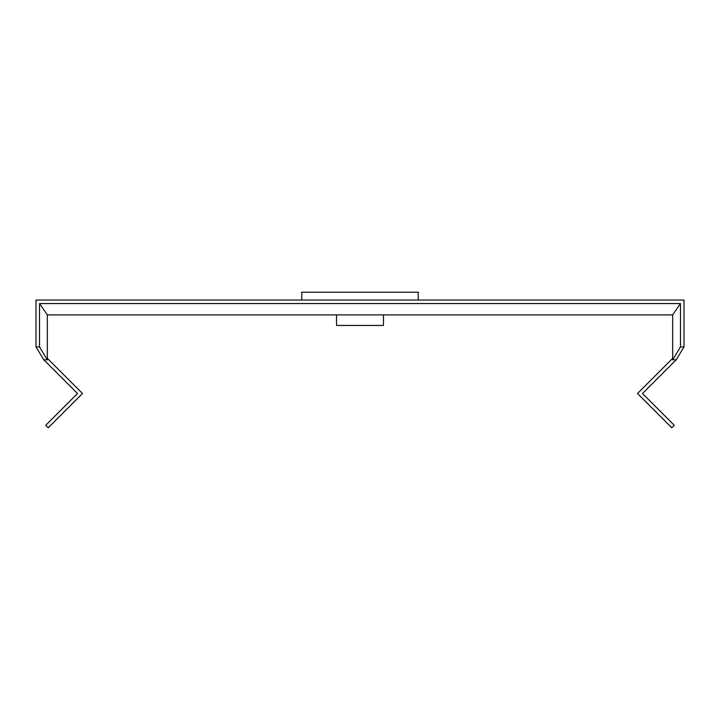 <?xml version="1.0" encoding="UTF-8"?>
<svg xmlns="http://www.w3.org/2000/svg" width="720" height="720" viewBox="0 0 720 720"><rect width="100%" height="100%" fill="white"/><g stroke="black" fill="none" stroke-linecap="round" stroke-linejoin="round"><path stroke-width="1.08" d="M301.77 300.042L301.77 292.221L418.23 292.221L418.23 300.042M336.546 314.892L336.546 325.449L383.454 325.449L383.454 314.892M47.331 358.353L82.485 393.507L48.222 427.779L45.729 425.286L77.517 393.507L43.821 359.811L47.331 359.811L47.331 314.892L39.519 303.561L680.481 303.561L672.669 314.892L672.669 358.353L637.515 393.507L671.778 427.779L674.271 425.286L642.483 393.507L676.179 359.811L672.669 359.811L672.669 358.353M47.331 314.892L672.669 314.892M680.481 303.561L680.481 346.941L684 346.941L684 300.042L36 300.042L36 346.941L39.519 346.941L39.519 303.561M43.821 359.811L36 346.941M684 346.941L676.179 359.811M680.481 346.941L672.669 359.811M47.331 359.811L39.519 346.941"/></g></svg>
